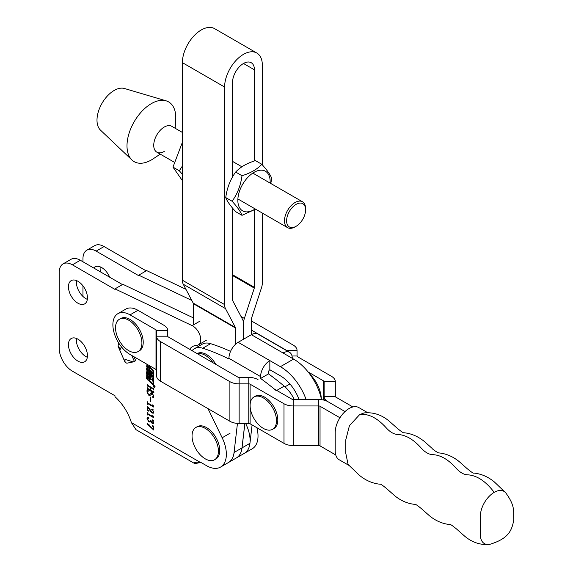 <?xml version="1.0" encoding="UTF-8"?>
<svg xmlns="http://www.w3.org/2000/svg" width="573" height="573" viewBox="0 0 573 573"><rect width="100%" height="100%" fill="white"/><g stroke="black" fill="none" stroke-linecap="round" stroke-linejoin="round"><path stroke-width="0.86" d="M153.414 385.98A1.067 0.616 -120 0 0 153.886 387.062A1.067 0.616 -120 0 0 154.71 387.348A1.067 0.616 -120 0 0 154.925 386.854A1.067 0.616 -120 0 0 154.459 385.779A1.067 0.616 -120 0 0 153.636 385.493A1.067 0.616 -120 0 0 153.414 385.98M154.882 387.069A1.067 0.616 -120 0 0 154.903 387.069L154.631 387.212A0.917 0.53 -120 0 0 154.817 386.796A0.917 0.53 -120 0 0 154.424 385.873A0.917 0.53 -120 0 0 153.714 385.629A0.917 0.53 -120 0 0 153.521 386.044A0.917 0.53 -120 0 0 153.922 386.968A0.917 0.53 -120 0 0 154.631 387.212M100.519 271.917A13.437 7.757 60 0 1 100.103 268.486A13.437 7.757 60 0 1 100.218 266.853M87.44 355.632A13.437 7.757 60 0 1 84.661 361.778A13.437 7.757 60 0 1 74.304 358.182A13.437 7.757 60 0 1 68.438 344.66A13.437 7.757 60 0 1 71.224 338.507A13.437 7.757 60 0 1 81.574 342.11A13.437 7.757 60 0 1 87.44 355.632M87.325 357.258A13.437 7.757 60 0 1 76.359 340.09A13.437 7.757 60 0 1 76.474 338.457M87.44 297.738A13.437 7.757 60 0 1 84.661 303.883A13.437 7.757 60 0 1 74.304 300.288A13.437 7.757 60 0 1 68.438 286.765A13.437 7.757 60 0 1 71.224 280.612A13.437 7.757 60 0 1 81.574 284.215A13.437 7.757 60 0 1 87.44 297.738M87.325 299.364A13.437 7.757 60 0 1 76.359 282.195A13.437 7.757 60 0 1 76.474 280.562M234.235 450.987A27.991 16.159 60 0 1 228.477 462.511L220.555 467.081A27.991 16.159 60 0 1 206.559 465.691L202.025 463.07A14.927 8.616 -120 0 0 199.676 462.024L194.605 462.382L194.863 463.664L200.758 462.432M207.97 408.606L222.159 437.772A27.991 16.159 60 0 1 226.356 454.267A27.991 16.159 60 0 1 220.555 467.081M194.863 463.664L135.944 429.643L131.396 422.602A35.454 20.47 60 0 0 114.994 396.738L114.994 395.764L72.399 371.168A18.658 10.772 60 0 1 59.205 348.32L59.205 272.447A18.658 10.772 60 0 1 63.066 263.902A18.658 10.772 60 0 1 72.399 264.826L114.994 289.415L114.994 288.885L192.148 325.636A11.195 6.461 60 0 1 200.751 339.71A11.195 6.461 60 0 1 198.437 344.839A11.195 6.461 60 0 1 196.675 345.347A26.122 15.084 -120 0 0 192.578 346.55A26.122 15.084 -120 0 0 189.642 349.272M153.256 370.638L149.725 366.863A0.917 0.53 -120 0 0 149.009 366.605A0.917 0.53 -120 0 0 148.822 367.028L148.822 379.62A1.526 0.881 -120 0 0 149.481 381.145L152.876 384.777A0.917 0.53 -120 0 0 153.593 385.027A0.917 0.53 -120 0 0 153.779 384.612L153.779 371.856A1.225 0.702 -120 0 0 153.256 370.638M147.225 376.497L147.017 375.68L146.487 375.988L146.695 375.601L147.354 375.967L148.013 376.884L148.013 378.087L146.695 376.805L146.695 375.601M147.533 372.572L148.063 374.248L147.77 373.073L147.247 373.546L146.631 372.908L146.659 371.755L146.939 373.044L147.49 372.572M148.221 373.847L148.142 374.205M146.953 371.898L146.48 372.171L146.659 371.755M147.068 372.013L146.709 372.407M146.996 367.501L148.221 369.184L146.495 368.267L147.175 367.4M153.636 426.226L153.636 430.008L147.025 423.862L147.641 423.726L153.091 429.12L153.091 427.035L152.046 425.008L153.636 426.226M147.44 423.626L147.025 423.862L147.641 423.726M153.091 415.948L153.722 417.724L147.992 414.415L147.118 415.167L147.118 412.137L147.984 413.785L152.482 416.385L152.819 415.425L153.091 415.948M153.256 416.85L148.522 414.114L147.39 414.888M152.482 416.385L153.091 416.012M153.091 405.29L153.722 407.066L147.992 403.757L147.118 404.509L147.118 401.472L147.984 403.127L152.482 405.72L152.819 404.767L153.091 405.29M153.256 406.185L148.522 403.449L147.39 404.23M152.482 405.72L153.091 405.347M152.633 393.386L150.09 395.37L148.787 395.227L147.025 392.168L147.025 390.292L148.944 391.03L147.748 391.302L147.297 392.326L148.787 394.604L149.582 394.611L151.05 392.756L152.117 392.971L153.722 395.936L153.722 397.712L152.174 396.974L153.106 396.623L153.457 395.728L152.189 393.637L151.501 393.529L152.454 393.214M133.18 361.928L126.848 363.21L125.072 362.286L124.95 359.364L133.18 361.928L135.722 360.725L133.989 356.757M153.363 392.763L147.691 389.053L147.118 389.354L147.118 387.47L147.684 388.422L150.377 389.977L150.377 387.47L147.684 385.916L147.118 386.216L147.118 384.333L147.691 385.292L153.063 388.394L153.636 388.1L153.636 389.977L153.063 389.024L150.649 387.627L150.649 390.134L153.063 391.531L153.636 391.23L153.636 392.605M153.893 392.462L148.221 388.752L147.39 389.282M150.907 387.477L148.214 385.615L147.39 386.152M153.063 388.394L153.528 388.036M153.063 391.531L153.528 391.173M150.649 401.838L150.377 397.089L150.649 401.838M147.59 406.343L152.046 412.259L153.163 412.488L153.457 411.715L152.597 409.989L151.551 409.272L152.117 409.065L153.722 411.98L153.306 413.19L152.124 413.04L150.327 411.034L147.662 406.809L147.662 409.33L148.744 411.192L147.118 410.003L147.118 406.071L147.59 406.343M152.01 409.007L151.551 409.272L152.117 409.065M152.232 423.554L150.663 421.384L150.14 422.072L148.865 421.921L147.025 418.634L147.526 417.459L148.271 417.502L148.837 418.326L147.562 418.004L148.092 417.703L147.297 418.741L148.937 421.234L150.112 421.449L150.47 420.231L152.117 422.752L153.177 422.938L153.457 422.229L151.917 420.174L152.439 420.016L153.722 422.566L153.299 423.605L152.232 423.554L152.762 423.246L152.103 422.745M148.837 418.326L148.386 418.512L148.83 418.254M152.303 419.945L151.917 420.174L152.439 420.016M146.495 365.051L148.206 366.369L147.505 366.032L148.206 367.895L146.495 366.226L147.268 366.634L146.724 364.915M147.003 368.998L146.487 369.299L146.695 368.912L147.354 369.277L148.013 371.397L146.695 370.115L146.695 368.912M146.495 373.603L148.206 374.921L147.505 374.592L148.206 376.454L146.495 374.785L147.268 375.186L146.724 373.474M146.645 377.55L148.206 378.903L146.709 378.201L148.206 380.429L146.638 378.732L146.48 377.972L146.96 377.693M147.089 377.815L146.709 378.201M191.797 300.445L138.745 275.176L146.659 270.599L185.931 289.308M256.89 427.709A27.991 16.159 60 0 1 252.22 448.795L244.306 453.365A27.991 16.159 -120 0 0 249.95 443.323L242.035 447.893A27.991 16.159 -120 0 1 236.391 457.934A27.991 16.159 -120 0 1 236.363 457.956M146.201 270.871L104.064 246.54A18.658 10.772 60 0 0 94.738 245.616L86.817 250.193A18.658 10.772 60 0 1 96.149 251.117L138.745 275.706L138.745 275.176M245.91 424.063A27.991 16.159 60 0 1 244.306 453.365L236.391 457.934M122.45 284.58L80.313 260.257L72.399 264.826M114.994 288.885L122.909 284.315L193.316 317.85M118.59 342.812L118.059 346.228L120.523 349.236L121.311 346.679M63.066 263.902L70.988 259.333A18.658 10.772 60 0 1 80.313 260.257M82.956 261.782L82.956 258.731A18.658 10.772 60 0 1 86.817 250.193M82.956 296.449L82.956 285.827M93.707 267.985A13.437 7.757 60 0 1 94.975 266.903A13.437 7.757 60 0 1 109.672 277.203M153.593 391.853L153.063 392.154M147.648 388.931L147.648 388.401M150.907 387.169L150.377 387.47M147.648 385.794L147.648 385.264M153.893 389.325L153.593 388.716L153.063 389.024M153.593 388.716L151.179 387.327L150.649 387.627M149.582 394.611L151.315 392.691M153.464 397.032L152.812 396.724M152.568 396.745L152.174 396.974M153.106 396.623L153.7 396.272M150.341 395.169L148.787 395.227M149.317 394.919L148.959 394.682M147.555 391.868L147.827 390.686L147.297 390.994M147.827 390.686L147.555 389.991M148.6 390.901L147.748 391.302M148.522 403.449L147.92 403.922M147.648 403.643L147.648 402.84M153.163 412.488L153.722 412.166M153.127 409.688L151.924 409.896M152.454 409.588L152.081 408.964M153.514 412.983L152.124 413.04M152.647 412.732L151.974 412.216M147.748 409.774L147.118 410.003M147.648 409.695L147.648 406.415M148.522 414.114L147.92 414.587M147.648 414.308L147.648 413.505M150.391 421.857L148.865 421.921M149.388 421.613L148.751 421.119M147.576 417.996L147.813 417.373M148.916 418.204L148.35 417.717M150.112 421.449L150.792 420.99M153.707 422.63L153.177 422.938M153.421 420.639L152.325 420.79M152.855 420.482L152.439 419.866M153.514 423.411L152.762 423.246M149.259 424.951L148.672 425.216M149.195 424.915L148.092 424.314L147.562 424.622M148.092 424.314L147.555 423.554M153.091 427.035L153.621 426.735L153.621 428.812L153.091 429.12M153.621 426.735L153.5 426.119M147.232 368.324L147.855 368.683L147.232 367.823L147.232 368.324M148.543 371.096L147.884 370.738M147.189 369.127L146.695 370.115M147.225 369.807L147.017 368.991M146.86 370.022L147.855 370.996L147.855 370.287L146.717 369.528M148.221 373.768L147.698 374.069M147.77 373.238L146.975 373.417M147.505 373.116L147.003 371.87M147.598 372.801L147.118 373.08M148.543 377.786L147.884 377.428M147.189 375.816L146.695 376.805M146.86 376.712L147.855 377.686L147.855 376.977L146.717 376.21M147.168 378.424L147.003 377.664M153.063 384.103L153.406 384.476A0.917 0.53 -120 0 0 153.772 384.734M149.36 366.598A0.917 0.53 -120 0 0 149.352 366.72L149.352 367.322M149.553 367.422L149.252 379.62A0.917 0.53 -120 0 0 149.646 380.536L153.199 383.953L153.199 371.648L149.553 367.422L150.004 367.164M149.875 367.021L149.467 367.35M153.507 383.774L153.729 371.476M150.105 378.087A2.134 1.232 -120 0 0 150.291 379.047L150.978 379.548L151.852 378.946L152.325 381.138L152.325 378.567A2.134 1.232 -120 0 0 152.01 377.32L151.365 376.898L150.348 377.278L150.377 374.885L152.339 376.927L152.339 375.501L151.451 374.455L151.48 373.238L152.339 374.076L152.339 372.658L150.105 370.237L150.105 371.655L151.157 372.873L151.122 374.097L150.105 373.08L150.105 378.087L150.635 377.786A2.134 1.232 -120 0 0 150.821 378.739L151.379 379.276M150.635 373.653L150.635 374.735M150.635 377.414L150.635 377.786M150.635 370.81L151.68 373.123M150.635 371.354L150.105 371.655M151.559 373.245L152.339 373.202M150.455 374.892L151.021 374.62L152.339 376.046M151.057 377.17L151.487 376.869M154.567 386.589L154.216 386.338L154.595 386.574M154.595 386.646L154.216 386.46M154.567 386.374L153.772 386.553L154.187 386.438L153.772 385.916L154.567 386.374M154.223 386.517L154.595 386.703M182.393 132.442L171.75 126.296A14.927 8.616 120 0 0 164.286 127.034A14.927 8.616 120 0 0 154.538 140.192A14.927 8.616 120 0 0 156.823 152.153A14.927 8.616 120 0 0 164.286 151.415M175.18 128.273L175.71 119.85A34.495 19.912 120 0 0 166.098 100.819L124.499 88.507A24.259 14.003 120 0 0 114.149 90.47A24.259 14.003 120 0 0 98.792 110.324A24.259 14.003 120 0 0 100.468 130.121L131.933 159.996A34.495 19.912 120 0 0 151.387 159.939A34.495 19.912 120 0 0 153.22 158.8L160.247 154.13M166.098 100.819A34.495 19.912 120 0 0 151.387 103.613A34.495 19.912 120 0 0 129.548 131.84A34.495 19.912 120 0 0 131.933 159.996M296.098 204.36A13.437 7.757 120 0 0 286.6 220.813A13.437 7.757 120 0 0 296.098 226.299L295.045 226.908A14.927 8.616 -60 0 1 287.582 227.646A14.927 8.616 -60 0 1 285.29 215.684A14.927 8.616 -60 0 1 295.045 202.527A14.927 8.616 -60 0 1 302.508 201.789A14.927 8.616 -60 0 1 305.595 208.622L305.595 209.84A13.437 7.757 120 0 0 296.098 204.36M295.045 226.908L296.098 226.299A13.437 7.757 120 0 0 305.595 209.84M241.999 175.725C240.724 185.373 237.423 193.882 232.101 201.245C237.408 207.097 240.703 211.788 241.999 215.333L235.653 211.673C230.346 205.822 227.044 201.13 225.748 197.585C227.03 187.93 230.332 179.428 235.653 172.058C240.266 167.072 246.863 163.262 255.458 160.626L261.811 164.286C257.241 169.25 250.637 173.06 241.999 175.725L235.653 172.058M270.127 183.095A22.856 13.2 120 0 0 270.17 181.691A22.856 13.2 120 0 0 254.011 172.366A22.856 13.2 120 0 0 237.845 200.357A22.856 13.2 120 0 0 255.2 208.952M241.999 215.333L255.579 209.166M270.807 183.489L271.709 178.375C270.435 174.851 267.133 170.16 261.811 164.286M232.101 201.245L225.748 197.585M182.393 180.653L172.974 167.108L182.393 142.29M182.393 165.991L179.32 170.775L182.393 174.307M179.32 170.775L172.974 167.108M262.348 164.888L262.348 65.243A26.68 15.407 120 0 0 256.819 53.024L214.603 28.65A26.68 15.407 120 0 0 201.259 29.975A26.68 15.407 120 0 0 182.393 62.65L182.393 280.218A13.064 7.542 -60 0 0 183.253 284.222L193.194 303.088A1.869 1.074 120 0 1 193.316 303.661L193.316 324.963M232.531 208.078L232.531 300.023A1.869 1.074 -60 0 0 232.652 300.596L242.587 319.462A13.064 7.542 120 0 1 243.453 323.466L243.453 339.266M256.819 53.024A26.68 15.407 120 0 0 243.482 54.349A26.68 15.407 120 0 0 224.609 87.032L224.609 304.592A13.064 7.542 -60 0 0 225.476 308.596L235.41 327.47A1.869 1.074 120 0 1 235.539 328.043L235.539 344.28M243.482 63.488L254.433 69.813A15.485 8.939 120 0 0 251.225 62.722A15.485 8.939 120 0 0 248.911 62.02A15.485 8.939 120 0 0 232.531 82.455L232.531 176.942M254.433 69.813L254.433 160.956M254.433 209.911L254.433 287.374A1.869 1.074 -60 0 1 254.305 288.09L244.37 318.43A13.064 7.542 120 0 0 243.504 323.437L243.504 339.237M262.348 213.077L262.348 282.804A13.064 7.542 -60 0 1 261.481 287.811L251.547 318.151A1.869 1.074 120 0 0 251.425 318.867L251.425 334.668M252.091 424.944L249.95 443.323M244.829 423.476L241.978 447.921A27.991 16.159 -120 0 1 236.334 457.97L228.419 462.54A27.991 16.159 -120 0 0 234.063 452.491L237.451 423.418M244.872 423.476L242.035 447.893M239.134 423.476L239.134 383.867A13.064 7.542 180 0 1 229.895 381.661L160.383 341.522A13.064 7.542 180 0 1 156.558 336.193L156.558 375.802A13.064 7.542 0 0 0 160.383 381.138L229.895 421.27A13.064 7.542 0 0 0 239.134 423.476L248.782 423.476A1.869 1.074 180 0 1 250.1 423.798L283.993 443.359A13.064 7.542 0 0 0 293.233 445.572L318.717 445.572A1.869 1.074 180 0 1 320.035 445.887L335.749 454.962M320.035 445.887L320.035 406.271L339.947 417.767M308.138 371.977L323.58 380.895A1.869 1.074 180 0 1 324.125 381.661L324.125 396.373A13.064 7.542 0 0 0 327.949 401.702L345.039 411.572L327.949 401.702A13.064 7.542 0 0 0 318.717 399.496L293.233 399.496A1.869 1.074 180 0 1 291.915 399.18L274.102 388.895M130.035 314.864A24.259 14.003 -120 0 0 117.909 313.66L125.824 309.091A24.259 14.003 -120 0 1 137.95 310.294L130.035 314.864L156.006 329.855L156.006 369.47A1.869 1.074 180 0 1 156.558 370.23M117.909 313.66A24.259 14.003 -120 0 0 114.192 333.099A24.259 14.003 -120 0 0 130.035 354.472L156.006 369.47M137.95 310.294L163.928 325.285A13.064 7.542 0 0 1 167.753 330.621L167.753 336.193L156.558 336.193L156.558 330.621A1.869 1.074 0 0 0 156.006 329.855M250.1 423.798L250.1 384.182L283.993 403.75A13.064 7.542 180 0 0 293.233 405.956L318.717 405.956L318.717 399.496M167.753 336.193A1.869 1.074 180 0 0 168.297 336.953L237.816 377.084A1.869 1.074 180 0 0 239.134 377.399L248.782 377.399A13.064 7.542 0 0 1 258.022 379.613M320.035 406.271A1.869 1.074 0 0 0 318.717 405.956L318.717 445.572M250.1 384.182A1.869 1.074 0 0 0 248.782 383.867L248.782 377.399M239.134 377.399L239.134 383.867L248.782 383.867L248.782 423.476M251.425 320.959L293.233 345.096A13.064 7.542 180 0 1 297.058 350.425L297.058 355.998A1.869 1.074 0 0 0 297.602 356.757L331.495 376.325A13.064 7.542 180 0 1 335.32 381.661L335.32 396.373A1.869 1.074 0 0 0 335.864 397.132L352.904 406.966M251.425 330.098L285.311 349.666A1.869 1.074 180 0 1 285.805 350.16M335.32 396.373L324.125 396.373L324.125 400.169M489.757 544.35C480.618 545.26 472.252 542.531 464.66 536.17L456.753 529.173C452.462 525.599 450.149 524.051 449.805 524.531L449.826 524.531C442.607 523.837 435.838 520.936 429.528 515.843L421.835 509.017C417.545 505.443 415.232 503.896 414.888 504.369L414.909 504.376C407.79 503.696 401.114 500.866 394.876 495.889L386.911 488.855C382.628 485.281 380.314 483.734 379.971 484.214L379.992 484.214C372.686 483.497 365.846 480.546 359.464 475.354L348.083 464.459L345.763 453.128L345.763 439.928L349.437 425.675L359.615 414.651L364.056 412.932C373.195 412.023 381.561 414.752 389.153 421.112L397.06 428.11C401.351 431.684 403.664 433.231 404.008 432.751L404.008 432.751C411.307 433.467 418.161 436.425 424.55 441.64L431.985 448.265C432.2 449.125 438.08 453.085 438.925 452.914L438.925 452.914C446.116 453.608 452.878 456.502 459.188 461.587L466.902 468.428C471.185 472.002 473.499 473.549 473.842 473.069L473.821 473.069C481.127 473.785 487.974 476.736 494.349 481.929L505.73 492.83C515.693 506.468 513.229 511.603 513.795 519.432C511.983 531.558 507.463 538.949 489.765 544.35A19.589 11.31 -60 0 1 480.346 534.63L480.346 516.352A19.589 11.31 -60 0 1 494.198 492.35A19.589 11.31 -60 0 1 505.73 492.823M348.871 465.355L339.266 459.804A19.589 11.31 -60 0 1 335.205 450.836L335.205 432.558A19.589 11.31 -60 0 1 349.057 408.556A19.589 11.31 -60 0 1 358.856 407.589L367.486 412.574M192.091 350.69A24.259 14.003 60 0 1 194.383 348.735A24.259 14.003 60 0 1 202.713 348.234A235.109 135.744 60 0 1 228.942 359.006L228.942 358.311L260.608 376.597L260.608 378.452A235.109 135.744 60 0 1 276.279 390.7M194.383 348.735L202.298 344.158A24.259 14.003 60 0 1 210.628 343.664A235.109 135.744 60 0 1 230.539 351.392M294.214 399.496A24.259 14.003 60 0 0 284.194 386.13A235.109 135.744 60 0 0 268.522 373.883L268.522 372.027A1.869 1.074 120 0 1 269.84 369.743L280.398 375.831A29.853 17.24 -120 0 1 299.027 399.496M321.281 398.522A24.259 14.003 -120 0 0 309.707 374.019M292.273 358.311A13.064 7.542 120 0 0 289.566 352.331A13.064 7.542 120 0 0 283.033 352.982L293.591 359.078A41.048 23.701 60 0 1 321.539 399.675M289.566 352.331L257.9 334.052A13.064 7.542 120 0 0 251.368 334.696L238.175 342.317A13.064 7.542 120 0 0 228.942 358.311M269.84 369.743L269.84 360.596L280.398 366.691A41.048 23.701 -120 0 1 306.111 399.496M238.175 342.317L269.84 360.596A13.064 7.542 120 0 0 260.608 376.597M268.522 373.883L260.608 378.452M214.574 459.761L215.892 459.002A18.658 10.772 -120 0 0 218.75 444.046A18.658 10.772 -120 0 0 206.559 427.601A18.658 10.772 -120 0 0 197.234 426.677L195.916 427.444A18.658 10.772 -120 0 0 192.048 435.981A18.658 10.772 -120 0 0 205.241 458.837A18.658 10.772 -120 0 0 214.574 459.761A18.658 10.772 -120 0 0 218.435 451.216A18.658 10.772 -120 0 0 205.241 428.368A18.658 10.772 -120 0 0 195.916 427.444M272.626 429.292L273.944 428.525A18.658 10.772 -120 0 0 276.809 413.577A18.658 10.772 -120 0 0 264.619 397.132A18.658 10.772 -120 0 0 255.286 396.208L253.968 396.967A18.658 10.772 -120 0 0 250.1 405.512A18.658 10.772 -120 0 0 263.301 428.368A18.658 10.772 -120 0 0 272.626 429.292A18.658 10.772 -120 0 0 276.494 420.747A18.658 10.772 -120 0 0 263.301 397.891A18.658 10.772 -120 0 0 253.968 396.967M138.043 351.586L139.368 350.826A18.658 10.772 -120 0 0 142.226 335.878A18.658 10.772 -120 0 0 130.035 319.433A18.658 10.772 -120 0 0 120.702 318.509L119.385 319.268A18.658 10.772 -120 0 0 115.524 327.813A18.658 10.772 -120 0 0 128.717 350.662A18.658 10.772 -120 0 0 138.043 351.586A18.658 10.772 -120 0 0 141.911 343.048A18.658 10.772 -120 0 0 128.717 320.192A18.658 10.772 -120 0 0 119.385 319.268M215.878 364.421A18.658 10.772 -120 0 0 206.509 354.501A18.658 10.772 -120 0 0 197.176 353.577L197.141 353.605M213.034 362.781A18.658 10.772 -120 0 0 205.191 355.267A18.658 10.772 -120 0 0 197.341 353.72M131.396 422.602L199.676 462.024M192.148 325.636L200.063 321.066M222.159 437.772L230.074 433.202M131.776 355.482L134.404 361.491M96.149 251.117L104.064 246.54M150.771 393.522L150.241 393.83M147.655 372.629L147.275 372.851M153.406 384.476L152.876 384.777M149.961 380.866L149.481 381.145M149.252 379.369L148.822 379.62M149.352 366.72L148.822 367.028M153.729 383.645L153.199 383.953M153.693 371.361L153.199 371.648M153.378 370.781L152.934 371.032M150.821 378.739L150.291 379.047M151.68 372.572L151.157 372.873M151.616 372.421L151.086 372.722M152.132 372.973L151.601 373.281M151.021 374.62L150.498 374.928M152.325 378.674L151.859 378.946L152.325 378.674M235.539 328.043L193.316 303.661M235.41 327.47L193.194 303.088M225.476 308.596L183.253 284.222M224.609 304.592L182.393 280.218M182.393 62.65L224.609 87.032M241.978 447.921L234.063 452.491M232.531 275.52L254.305 288.09M241.032 316.504L244.37 318.43M232.531 274.732L254.433 287.374M283.993 443.359L283.993 403.75M160.383 341.522L160.383 381.138M229.895 421.27L229.895 381.661M293.233 445.572L293.233 399.496M167.753 330.621L156.558 330.621M323.58 380.895L323.58 400.04M324.125 381.661L335.32 381.661M292.022 355.998L297.058 355.998M286.264 350.425L297.058 350.425M494.198 492.35C485.689 481.177 476.843 475.325 467.647 474.816C463.765 474.659 459.883 472.417 456.008 468.098C448.244 459.453 440.487 454.969 432.73 454.654C428.848 454.496 424.965 452.255 421.091 447.936C413.326 439.29 405.569 434.807 397.805 434.492C393.93 434.334 390.048 432.099 386.166 427.773C376.97 417.667 368.124 413.298 359.615 414.651M293.591 359.078L280.398 366.691M251.368 334.696L283.033 352.982M210.628 343.664L202.713 348.234M284.194 386.13L276.752 390.428M206.352 340.262L198.437 344.839M125.072 362.286L118.059 346.228M147.483 389.024L148.013 388.716M147.483 385.88L148.013 385.579M153.278 388.437L153.808 388.129M153.278 391.567L153.808 391.266M147.576 403.686L148.099 403.378M152.726 405.756L153.256 405.455M147.576 414.343L148.099 414.043M152.726 416.421L153.256 416.113M147.906 370.975L148.436 370.674M146.803 369.334L147.333 369.033M147.633 373.009L148.163 372.701M146.781 372.171L147.311 371.87M147.906 377.664L148.436 377.363M146.803 376.024L147.333 375.716M146.781 377.987L147.304 377.679M149.847 367.035L149.317 367.336M153.664 383.788L153.134 384.089M152.01 372.93L151.48 373.238M150.907 374.577L150.377 374.885M155.054 386.467L154.524 386.775M287.582 227.646L237.888 198.96M173.877 162.001L156.823 152.153M302.508 201.789L252.815 173.103M241.885 166.786L232.531 161.385M289.931 383.967L284.982 386.818"/></g></svg>
